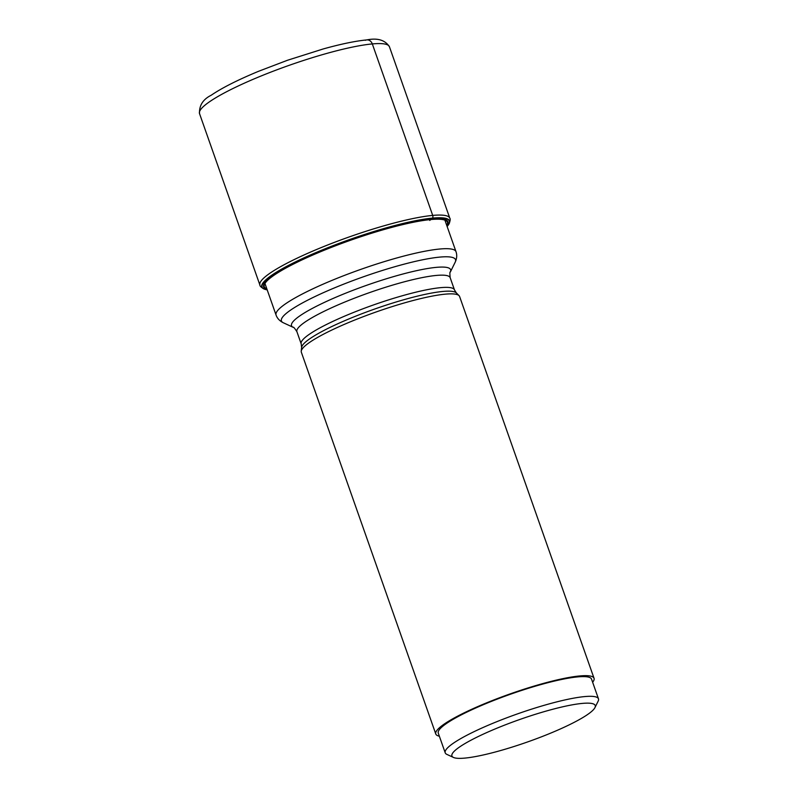 <?xml version="1.0" encoding="UTF-8"?>
<svg xmlns="http://www.w3.org/2000/svg" width="798" height="798" viewBox="0 0 798 798"><rect width="100%" height="100%" fill="white"/><g stroke="black" fill="none" stroke-linecap="round" stroke-linejoin="round"><path stroke-width="1.2" d="M365.334 40.309A6.344 5.317 84.7 0 1 372.317 43.93L432.706 215.41A3.172 2.663 84.7 0 1 432.626 218.093A99.531 15.571 160.6 0 0 316.547 252.328A99.531 15.571 160.6 0 0 264.477 289.165A99.531 15.571 160.6 0 0 264.786 289.275A99.531 15.571 160.6 0 0 264.916 289.315M448.636 224.527L448.476 224.767A99.281 15.531 -19.4 0 0 432.496 218.363L432.626 218.093A99.531 15.571 -19.4 0 1 448.805 224.258A99.531 15.571 -19.4 0 1 448.636 224.527A99.531 15.571 -19.4 0 1 448.556 224.647M448.476 224.767A99.281 15.531 -19.4 0 1 447.119 226.482M429.723 220.428L432.496 218.363A99.281 15.531 160.6 0 0 316.188 252.737A99.281 15.531 160.6 0 0 265.056 289.355A99.281 15.531 160.6 0 0 267.18 289.844M301.624 347.399L301.195 343.878A81.246 12.708 -19.4 0 1 352.716 312.786A81.246 12.708 -19.4 0 1 440.666 287.649A81.246 12.708 -19.4 0 1 454.471 289.903L456.346 292.916A82.244 12.868 -19.4 0 0 442.9 291.45A82.244 12.868 -19.4 0 0 356.606 315.799A82.244 12.868 -19.4 0 0 301.624 347.399L301.225 351.23A83.89 13.127 160.6 0 1 357.314 319.001A83.89 13.127 160.6 0 1 445.334 294.153A83.89 13.127 -19.4 0 1 459.05 295.649A83.89 13.127 -19.4 0 1 459.588 296.487L594.041 678.27A83.89 13.127 -19.4 0 1 592.635 682.23M301.225 351.23A83.89 13.127 160.6 0 0 301.335 352.217L435.788 734A83.89 13.127 -19.4 0 1 488.975 701.891A83.89 13.127 -19.4 0 1 579.787 675.946A83.89 13.127 -19.4 0 1 594.041 678.27M439.359 736.205A83.89 13.127 -19.4 0 1 435.788 734M445.214 752.823L438.272 733.123A81.246 12.708 160.6 0 1 489.792 702.031A81.246 12.708 160.6 0 1 577.742 676.894A81.246 12.708 -19.4 0 1 591.547 679.148L598.48 698.849A81.246 12.708 160.6 0 0 584.675 696.584A81.246 12.708 160.6 0 0 496.725 721.721A81.246 12.708 160.6 0 0 445.214 752.823A81.246 12.708 160.6 0 0 446.85 754.379L453.454 757.442A75.96 11.88 160.6 0 0 464.835 758.1A75.96 11.88 160.6 0 0 541.603 736.763A75.96 11.88 160.6 0 0 594.949 707.617A75.96 11.88 160.6 0 0 582.321 703.407A75.96 11.88 160.6 0 0 494.78 729.093A75.96 11.88 160.6 0 0 453.454 757.442M594.949 707.617L598.181 701.083A81.246 12.708 160.6 0 0 598.48 698.849M448.805 224.258C450.222 221.006 450.561 218.991 449.813 218.213A100.668 15.751 -19.4 0 0 432.706 215.41A100.668 15.751 160.6 0 0 323.739 246.552A100.668 15.751 160.6 0 0 259.909 285.086C259.809 286.163 261.335 287.519 264.477 289.165M259.909 285.086L199.52 113.605A100.668 15.751 160.6 0 1 263.35 75.072A100.668 15.751 160.6 0 1 372.317 43.93A100.668 15.751 -19.4 0 1 389.424 46.733L449.813 218.213M266.821 288.826A97.067 15.182 160.6 0 1 317.903 252.846A97.067 15.182 160.6 0 1 430.92 219.54A97.067 15.182 -19.4 0 1 446.76 225.455M446.9 225.834A97.745 15.292 -19.4 0 0 431.409 219.181A97.745 15.292 160.6 0 0 316.198 253.315A97.745 15.292 160.6 0 0 266.961 289.205M301.195 343.878L296.896 331.669C294.612 328.148 293.385 326.711 293.225 327.35L283.28 322.741C279.629 320.926 277.215 318.362 276.058 315.04A95.381 14.923 -19.4 0 1 336.537 278.532A95.381 14.923 -19.4 0 1 439.788 249.016A95.381 14.923 -19.4 0 1 455.997 251.669L444.895 220.138M283.28 322.741A92.289 14.434 -19.4 0 1 333.494 288.297A92.289 14.434 -19.4 0 1 439.848 257.096A92.289 14.434 -19.4 0 1 455.189 262.203C456.895 258.502 457.164 254.991 455.997 251.669M293.225 327.35A84.349 13.197 -19.4 0 1 339.11 295.878A84.349 13.197 -19.4 0 1 436.307 267.36A84.349 13.197 -19.4 0 1 450.331 272.028L455.189 262.203M296.896 331.669A81.246 12.708 -19.4 0 1 348.417 300.567A81.246 12.708 -19.4 0 1 436.366 275.43A81.246 12.708 -19.4 0 1 450.172 277.694C449.753 273.514 449.803 271.629 450.331 272.028M199.52 113.605C199.121 105.476 202.991 99.361 211.151 95.271C221.924 87.93 237.764 79.93 258.652 71.261L287.529 60.249L323.28 48.937C340.985 44.01 355.499 41.007 366.831 39.9C377.594 37.775 385.125 40.05 389.424 46.733M276.058 315.04L264.956 283.509M454.471 289.903L450.172 277.694M456.346 292.916L459.05 295.649"/></g></svg>

